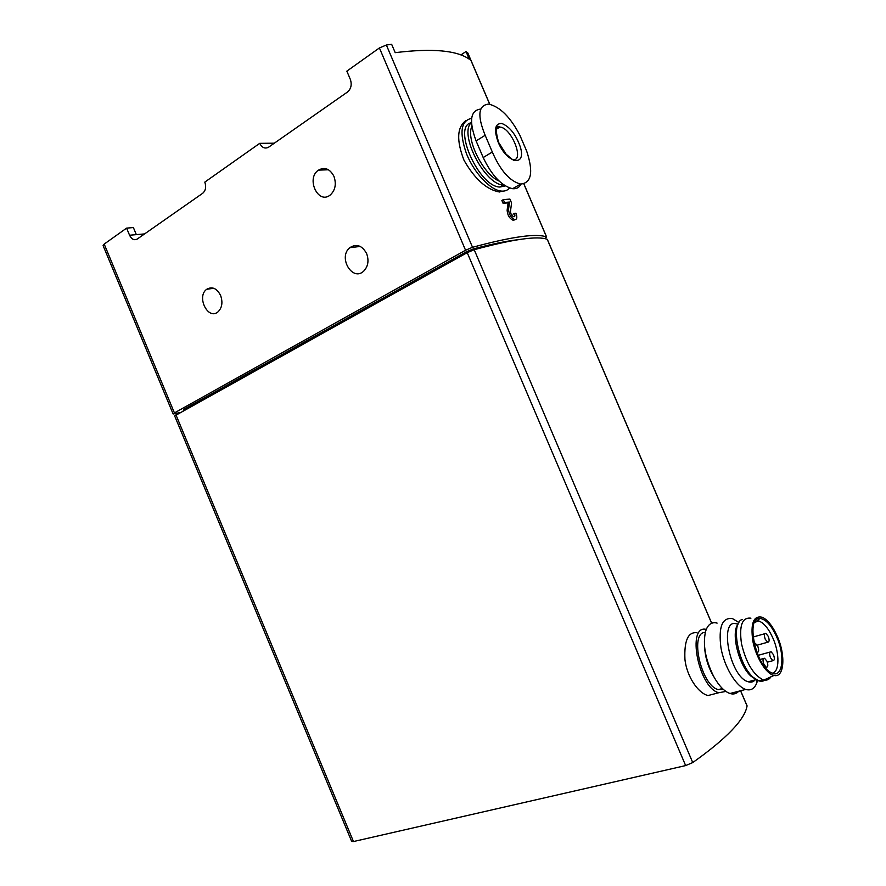 <?xml version="1.0" encoding="UTF-8"?>
<svg xmlns="http://www.w3.org/2000/svg" width="886" height="886" viewBox="0 0 886 886"><rect width="100%" height="100%" fill="white"/><g stroke="black" fill="none" stroke-linecap="round" stroke-linejoin="round"><path stroke-width="1.33" d="M544.846 238.644L546.551 236.983C536.838 233.151 512.174 236.584 472.537 247.294L465.56 250.24L174.431 412.92L173.135 413.995L180.079 412.544M472.537 247.294L386.362 45.02L391.645 44.3L395.211 52.662C432.047 48.132 456.744 50.314 469.281 59.196L466.003 51.521L460.919 54.943M174.431 412.92L104.194 244.093L126.598 228.123L129.566 235.233C131.593 239.264 134.129 240.56 137.175 239.098L202.672 193.303C205.685 190.612 206.394 186.88 204.81 182.106L259.72 143.344L274.339 143.189M259.72 143.344C261.968 147.696 264.892 149.003 268.513 147.253L347.434 92.066C351.089 88.866 352.063 84.635 350.335 79.375L346.847 71.146L379.407 47.944L386.362 45.02M467.886 53.282L466.003 51.521M104.194 244.093L103.097 245.61L173.135 413.995M126.598 228.123L133.387 227.569L136.333 234.635L144.606 233.915M514.855 219.639L513.459 220.415C509.594 218.709 507.479 215.298 507.124 210.17L508.11 202.85L503.082 203.326L501.864 200.48L503.314 199.638L504.544 202.484L509.505 202.052L508.542 209.373C508.941 214.456 511.045 217.878 514.855 219.639C517.047 219.418 517.402 217.28 515.94 213.216L514.423 213.371C515.209 215.542 515.021 216.682 513.847 216.793C511.82 215.863 510.69 214.035 510.48 211.322L511.565 202.983L509.893 199.084L503.314 199.638M466.136 120.374C456.966 127.019 456.268 140.331 464.042 160.333C474.907 179.249 486.779 189.814 499.649 192.018L501.277 191.088C490.412 190.136 474.254 173.08 466.545 153.92C459.136 132.557 460.831 120.695 471.629 118.325M366.638 253.595C369.097 260.584 368.133 266.42 363.747 271.094C352.473 282.102 337.721 257.228 349.804 247.692C356.482 243.451 362.097 245.411 366.638 253.595M333.944 176.325C336.547 184.055 335.296 190.302 330.179 195.053C318.174 204.887 305.748 178.429 318.451 170.145C324.752 166.734 329.924 168.794 333.944 176.325M220.603 295.47C222.973 302.381 222.098 307.863 217.945 311.916C208.011 320.533 196.16 296.577 206.726 289.279C212.197 286.222 216.826 288.282 220.603 295.47M526.705 151.174L519.838 135.17C510.414 117.14 500.036 106.785 488.707 104.105C478.285 105.135 477.1 115.534 485.163 135.292L492.317 152.015C500.402 170.621 509.838 181.298 520.625 184.066C531.522 183.025 533.549 172.061 526.705 151.174M480.777 109.067C470.355 110.274 468.783 120.884 476.092 140.918L483.191 157.542C491.863 175.661 501.675 186.06 512.606 188.707C516.494 189.083 519.285 187.555 520.99 184.1M547.326 239.552L547.227 239.309C537.492 235.687 513.149 239.154 474.209 249.708L467.21 252.654L174.653 415.922L351.676 841.445L353.47 841.545L175.949 414.847M746.898 705.599L747.075 705.987C744.661 719.72 726.553 738.581 692.741 762.569L685.653 765.582L353.47 841.545M697.027 632.748C688.145 631.618 684.114 640.467 684.933 659.306C686.683 676.406 698.19 693.273 707.98 695.521M725.922 691.434L718.767 692.73C698.401 687.89 686.34 624.32 706.264 629.381M723.33 689.374L718.28 689.618C701.047 685.72 689.175 631.984 705.3 632.382M755.293 620.964L758.903 621.008C764.042 623.035 768.749 628.805 773.013 638.341C779.791 653.558 779.558 672.097 772.26 673.172M776.723 637.001C785.816 657.024 782.294 680.038 770.676 672.374C754.972 664.168 745.802 616.213 760.022 618.428C765.914 619.292 771.473 625.483 776.723 637.001M777.332 636.414C785.904 655.463 784.243 678.299 773.954 675.453C766.146 673.914 755.902 657.301 752.823 641.021C750.387 623.113 753.576 615.205 762.414 617.298C767.885 620.012 772.858 626.391 777.332 636.414M770.986 676.804C769.225 679.529 766.866 680.603 763.909 680.027L762.912 679.75C753.178 674.667 746.034 662.639 741.482 643.668C739.013 625.582 742.158 617.088 750.929 618.184M755.459 620.743L756.578 621.695M765.958 679.086C764.053 681.179 761.65 681.766 758.759 680.847L753.288 677.402C738.116 664.821 730.341 622.758 742.191 619.491M755.813 679.374L751.206 676.339C738.891 666.05 730.651 632.859 738.038 624.176M755.625 679.296C753.731 681.888 751.239 682.707 748.149 681.755C729.388 676.871 718.391 616.578 737.218 624.098M757.563 680.359L756.777 682.94C754.495 688.732 750.807 690.892 745.724 689.419C736.067 686.462 724.36 666.925 720.971 647.943C718.313 627.144 722.112 617.343 732.368 618.55L738.913 622.493M738.769 691.224C736.443 693.804 733.519 694.569 729.998 693.505C724.349 691.523 718.911 685.853 713.706 676.505C705.3 659.472 702.609 644.377 705.621 631.22C707.87 624.397 711.702 621.695 717.117 623.091M713.917 676.882L712.189 673.925C707.681 665.331 705.167 656.515 704.636 647.467M768.284 636.37L765.869 633.39C764.175 633.512 763.976 635.472 765.249 639.26L767.664 642.239C769.358 642.106 769.569 640.157 768.284 636.37M773.5 654.721L771.108 651.764C769.402 651.886 769.192 653.879 770.477 657.722L772.869 660.679C774.585 660.546 774.796 658.564 773.5 654.721M766.966 661.222L764.552 658.254C762.791 658.376 762.558 660.391 763.865 664.312L766.279 667.28C768.04 667.158 768.273 665.142 766.966 661.222M756.865 652.251L757.109 652.351C758.881 652.229 759.125 650.224 757.818 646.337L755.359 643.325L754.252 643.657M518.232 239.674C506.67 240.992 491.652 244.082 473.179 248.966L466.069 251.934L184.266 409.088L183.214 410.805M481.829 154.33L479.891 149.8M499.139 181.087C483.346 174.564 465.693 139.323 471.828 126.41M504.034 185.074L503.292 185.019C484.753 184.875 458.328 133.199 471.463 122.534M505.319 185.916L499.837 187.046C478.761 186.747 451.949 126.31 471.286 122.722M509.561 187.987C507.534 190.39 504.765 191.42 501.277 191.088M498.209 142.247C507.069 163.965 526.893 167.288 520.204 146.611C515.807 134.351 509.66 126.632 501.797 123.464C494.92 123.376 493.724 129.633 498.209 142.247M513.016 214.168L514.423 213.371M503.082 203.326L504.544 202.484M508.11 202.85L509.505 202.052M546.551 236.983L523.825 183.911M513.769 160.432L513.47 159.735M489.703 104.238L467.675 52.806M129.566 235.233L136.333 234.635M465.56 250.24L379.407 47.944M485.163 135.292L476.092 140.918M492.317 152.015L483.191 157.542M747.075 705.987L740.552 690.759M711.646 623.246L547.227 239.309M692.741 762.569L474.209 249.708M685.653 765.582L467.21 252.654M184.653 410.008L184.266 409.088M466.545 253.031L466.069 251.934M473.578 249.896L473.179 248.966M496.204 129.345L499.881 127.075C500.435 127.418 492.594 120.618 498.596 142.369L506.083 154.175L512.673 159.713C524.999 161.739 511.554 127.518 499.881 127.075L496.537 128.26M507.124 210.17L508.542 209.373M520.625 184.066L512.606 188.707M747.064 705.788L740.618 690.748M711.702 623.223L547.338 239.386M718.767 692.73L707.98 695.554M758.903 621.008L754.507 622.293M753.034 677.17L752.402 677.347M757.098 620.687L760.022 618.428M773.954 675.453L763.909 680.027M762.912 679.75L758.759 680.847M751.206 676.339L753.288 677.402M756.212 679.628L748.149 681.755M756.899 680.027L756.777 682.94M745.724 689.419L729.998 693.505M712.189 673.925L713.706 676.505M722.422 688.533L718.28 689.618M764.851 633.689L753.089 637.034M767.664 642.239L757.22 645.163M770.089 652.052L758.117 655.341M772.869 660.679L767.32 662.174M763.488 658.542L760.088 659.472M766.279 667.28L765.338 667.535M503.292 185.019L499.837 187.046M546.651 237.06L523.892 183.9M513.847 160.466L513.537 159.735M489.781 104.249L467.83 52.994M206.726 289.279L213.77 288.271M318.451 170.145L328.462 169.758M349.804 247.692L360.237 246.43"/></g></svg>
